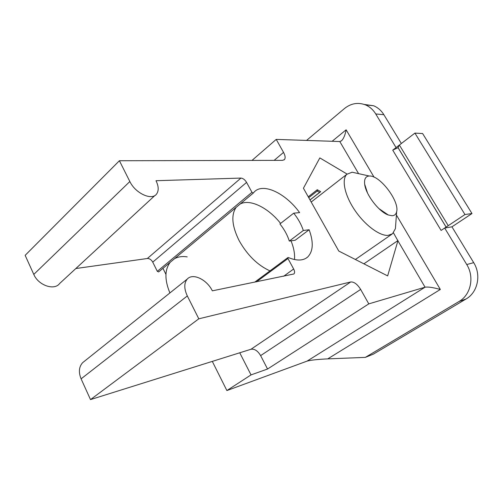 <?xml version="1.0" encoding="UTF-8"?>
<svg xmlns="http://www.w3.org/2000/svg" width="503" height="503" viewBox="0 0 503 503"><rect width="100%" height="100%" fill="white"/><g stroke="black" fill="none" stroke-linecap="round" stroke-linejoin="round"><path stroke-width="0.75" d="M270.79 271.249C258.089 265.703 247.539 255.505 239.145 240.66C231.94 226.08 230.94 214.976 236.146 207.362M240.176 204.004C250.098 198.641 268.338 207.808 280.599 223.414M291.004 240.836C293.809 247.721 294.972 253.958 294.5 259.548M169.901 292.947C164.531 279.92 164.626 269.709 170.184 262.315M347.083 174.076L319.839 157.911L303.428 188.235L338.777 251.047L387.65 275.902L397.898 240.792L425.054 287.194C428.04 286.71 433.133 287.471 440.332 289.464L396.402 215.02M393.472 232.839L397.898 240.792M397.98 240.535L363.895 263.824M319.55 192.391L320.688 191.649L317.274 189.738L317.456 191.222L319.55 192.391L317.456 191.222M446.123 227.073L398.062 147.637L399.388 145.034L392.73 150.146L398.08 147.662M392.73 150.146L441.1 230.424L448.248 225.658L399.388 145.034M446.092 227.098L398.03 147.662M374.056 177.15L346.127 129.805C345.171 134.961 343.662 138.595 341.594 140.714L339.802 141.544L358.476 173.447M279.926 223.936C284.34 229.45 287.464 235.165 289.313 241.082L295.198 240.233L309.138 229.745L303.315 230.493C301.385 224.545 298.185 218.774 293.721 213.178L279.926 223.936M293.721 213.178L299.606 212.612C285.654 193.146 262.736 182.18 254.028 192.203L253.305 193.07L251.965 192.309L246.577 182.4C244.93 179.728 243.056 178.288 240.943 178.081L155.999 180.715C158.671 186.192 158.891 190.58 156.672 193.881C152.17 200.955 135.458 193.504 129.843 181.526L119.406 160.74L25.15 255.342L33.789 274.418C38.36 285.434 54.456 290.866 59.65 283.491L154.999 195.422M187.204 256.876C182.394 256.115 178.175 256.712 174.56 258.668M365.329 357.382L459.05 301.486C470.821 294.884 474.65 277.027 466.74 264.54L444.69 228.048L464.954 214.536L414.925 133.1L422.621 133.547L471.977 213.542L451.945 226.828L473.7 262.66C481.503 274.915 477.705 292.463 466.074 298.971L373.327 354.156L365.329 357.382L327.717 358.878C317.512 359.368 310.628 360.117 307.063 361.123L226.884 390.554L212.31 361.393M414.925 133.1L396.062 147.58L375.747 113.961C373.107 109.679 369.648 106.642 365.373 104.85C357.929 102.128 350.949 103.36 344.442 108.554L306.56 140.425M364.273 104.442L373.628 105.762C377.86 107.523 381.28 110.509 383.883 114.715L401.363 143.506M250.984 349.258C254.562 348.705 257.775 350.824 260.623 355.615L267.552 369.02L251.028 374.898L239.742 352.785L250.984 349.258L350.729 281.957L198.798 318.814L90.502 399.596L239.742 352.785M226.884 390.554L251.028 374.898M162.941 268.344L165.946 274.38M75.852 268.527L147.348 258.504C149.517 258.467 151.315 259.68 152.742 262.138L157.313 271.343L158.627 271.941L253.223 193.127M84.366 361.292L82.637 362.676C78.927 366.832 78.418 372.22 81.102 378.847L90.502 399.596M119.406 160.74L282.535 160.35L284.421 159.608C285.591 158.087 285.295 155.685 283.541 152.396L276.222 139.4L251.997 160.419M198.798 318.814L187.317 295.953C183.972 288.691 183.96 283.063 187.273 279.064C192.806 272.708 206.884 279.523 212.348 290.841L293.909 273.965C294.871 272.922 294.789 271.262 293.651 268.998L287.968 258.542L287.911 257.58L288.414 257.561C296.732 260.994 303.133 260.837 307.616 257.09C313.218 251.399 313.727 242.283 309.138 229.745M307.063 361.123L425.054 287.194L368.787 303.875L360.651 289.426C357.4 284.233 354.093 281.743 350.729 281.957M451.945 226.828L444.69 228.048M464.954 214.536L471.977 213.542M276.222 139.4L339.802 141.544M368.787 303.875L267.552 369.02M303.315 230.493L289.313 241.082M359.463 173.843L352.125 172.215L346.881 174.264C341.399 179.351 344.561 194.988 354.659 209.984C364.7 224.998 379.57 236.096 388.109 235.379L392.529 233.757L395.415 228.639L395.735 224.2M369.843 176.012C380.369 175.792 399.615 201.445 396.641 211.75C396.056 214.284 394.534 215.611 392.07 215.73L388.297 214.995C378.973 211.882 365.744 194.63 364.675 184.205C364.103 179.03 365.618 176.295 369.215 176.006L369.843 176.012M317.274 189.738L308.257 196.811M308.748 197.679L317.355 190.933M310.03 199.968L320.688 191.649M327.717 358.878L440.332 289.464M332.125 141.286L346.127 129.805M283.541 152.396L274.148 160.369M287.968 258.542L256.505 281.818M293.651 268.998L283.617 276.279M187.317 295.953L81.102 378.847M360.651 289.426L260.623 355.615M383.883 114.715L375.747 113.961M459.05 301.486L466.074 298.971M473.7 262.66L466.74 264.54M129.843 181.526L33.789 274.418M240.943 178.081L147.348 258.504M246.577 182.4L152.742 262.138M251.965 192.309L157.313 271.343M309.993 199.898L319.411 192.548M287.911 257.58L254.688 282.189M187.273 279.064L82.637 362.676M284.421 159.608L284.013 159.954M373.628 105.762L365.373 104.85M307.616 257.09L306.019 258.246M253.248 193.114L158.627 271.941M341.594 140.714L341.166 141.06M346.881 174.264L311.194 202.024M391.711 234.323L355.382 259.491M369.215 176.006L352.125 172.215M396.641 211.75L395.415 228.639M378.935 208.632L388.297 214.995M367.517 192.982L364.675 184.205"/></g></svg>
